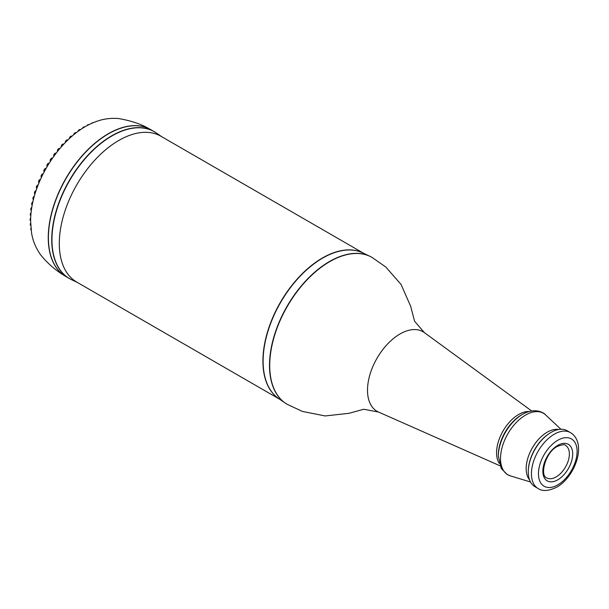 <?xml version="1.0" encoding="UTF-8"?>
<svg xmlns="http://www.w3.org/2000/svg" width="609" height="609" viewBox="0 0 609 609"><rect width="100%" height="100%" fill="white"/><g stroke="black" fill="none" stroke-linecap="round" stroke-linejoin="round"><path stroke-width="0.91" d="M96.892 121.313A1.865 1.073 120 0 0 96.344 121.495A1.865 1.073 120 0 0 96.275 121.534M93.04 122.805A1.865 1.073 120 0 0 92.126 122.911A1.865 1.073 120 0 0 91.457 123.505M88.899 124.738L88.777 124.67A1.865 1.073 120 0 0 87.848 124.761A1.865 1.073 120 0 0 86.881 125.804M84.666 127.068L84.468 126.954A1.865 1.073 120 0 0 83.54 127.045A1.865 1.073 120 0 0 82.398 128.461M80.403 129.778L80.16 129.641A1.865 1.073 120 0 0 79.231 129.74A1.865 1.073 120 0 0 77.982 131.483M76.133 132.876L75.889 132.732A1.865 1.073 120 0 0 74.953 132.823A1.865 1.073 120 0 0 73.651 134.848M71.908 136.325L71.664 136.188A1.865 1.073 120 0 0 70.735 136.279A1.865 1.073 120 0 0 69.418 138.547M67.751 140.116L67.538 139.994A1.865 1.073 120 0 0 66.602 140.085A1.865 1.073 120 0 0 65.3 142.552M63.701 144.226L63.519 144.12A1.865 1.073 120 0 0 62.59 144.211A1.865 1.073 120 0 0 61.311 146.853M59.773 148.634A1.865 1.073 120 0 0 59.644 148.543A1.865 1.073 120 0 0 58.715 148.634A1.865 1.073 120 0 0 57.49 151.413M55.944 153.232L56.028 153.278A1.865 1.073 120 0 0 55.944 153.232A1.865 1.073 120 0 0 55.008 153.323A1.865 1.073 120 0 0 53.843 156.216M52.435 158.15L52.458 158.165A1.865 1.073 120 0 0 52.435 158.15A1.865 1.073 120 0 0 51.506 158.241A1.865 1.073 120 0 0 50.349 159.703A1.865 1.073 120 0 0 50.395 161.225M49.101 163.242A1.865 1.073 120 0 0 48.21 163.357A1.865 1.073 120 0 0 47.03 164.894A1.865 1.073 120 0 0 47.175 166.409M45.972 168.487A1.865 1.073 120 0 0 45.165 168.632A1.865 1.073 120 0 0 43.962 170.238A1.865 1.073 120 0 0 44.191 171.746M43.094 173.869A1.865 1.073 120 0 0 42.379 174.045A1.865 1.073 120 0 0 41.161 175.681A1.865 1.073 120 0 0 41.45 177.173A1.865 1.073 120 0 0 41.473 177.189L41.45 177.173M40.476 179.358A1.865 1.073 120 0 0 39.874 179.541A1.865 1.073 120 0 0 38.656 181.178A1.865 1.073 120 0 0 38.946 182.67A1.865 1.073 120 0 0 39.029 182.715M38.146 184.915A1.865 1.073 120 0 0 37.667 185.09A1.865 1.073 120 0 0 36.449 186.727A1.865 1.073 120 0 0 36.738 188.227L36.875 188.303M36.106 190.51A1.865 1.073 120 0 0 35.771 190.655A1.865 1.073 120 0 0 34.561 192.299A1.865 1.073 120 0 0 34.842 193.791L35.025 193.89M34.378 196.113A1.865 1.073 120 0 0 34.211 196.197A1.865 1.073 120 0 0 32.993 197.841A1.865 1.073 120 0 0 33.274 199.333L33.495 199.455M279.523 399.161L76.742 282.081A84.194 48.606 -60 0 1 63.838 214.619A84.194 48.606 -60 0 1 118.839 140.428A84.194 48.606 -60 0 1 160.936 136.256L363.718 253.336M521.449 414.935L522.492 414.333C536.087 406.606 544.926 413.717 545.603 414.912A35.52 20.508 -60 0 0 525.628 415.026A35.52 20.508 -60 0 0 501.831 448.49A35.52 20.508 -60 0 0 510.403 475.888L507.206 474.51L501.291 468.511L498.337 456.164A34.157 19.716 -60 0 1 522.492 414.333L521.449 414.935A32.68 18.871 -60 0 0 498.337 454.961L498.337 456.164M534.961 486.698A32.285 18.643 -60 0 1 528.376 469.402A32.285 18.643 -60 0 1 548.975 433.722A32.285 18.643 -60 0 1 551.107 432.375A32.285 18.643 -60 0 1 567.245 430.776L570.412 432.603A32.285 18.643 -60 0 0 554.266 434.202A32.285 18.643 -60 0 0 533.172 462.65A32.285 18.643 -60 0 0 538.12 488.525L534.961 486.698M31.66 233.453A1.865 1.073 120 0 0 31.782 234.092M30.96 228.291A1.865 1.073 120 0 0 31.143 230.012M30.663 223.183A1.865 1.073 120 0 0 30.625 225.391L30.747 225.459M30.724 217.969A1.865 1.073 120 0 0 30.45 220.519L30.648 220.633M31.135 212.632A1.865 1.073 120 0 0 30.625 215.441L30.869 215.578M31.881 207.205A1.865 1.073 120 0 0 30.838 208.834A1.865 1.073 120 0 0 31.158 210.196L31.409 210.333M32.962 201.686A1.865 1.073 120 0 0 31.759 203.33A1.865 1.073 120 0 0 32.049 204.814L32.285 204.951M499.989 465.786L378.493 412.034L363.733 409.263L348.942 413.321L325.16 415.947L302.452 411.44L287.319 404.376A84.811 48.964 -60 0 1 269.718 365.529A84.811 48.964 -60 0 1 329.69 261.657A84.811 48.964 -60 0 1 372.137 257.478L385.817 267.046L401.065 284.449L410.687 306.357L414.569 321.209L424.366 332.621A45.949 26.53 -60 0 0 424.344 332.605A45.949 26.53 -60 0 0 399.999 333.983A45.949 26.53 -60 0 0 367.509 390.255A45.949 26.53 -60 0 0 378.493 412.034A45.949 26.53 -60 0 0 378.516 412.042M499.205 463.327A31.249 18.042 -60 0 1 518.662 414.493A31.249 18.042 -60 0 1 529.13 411.494M529.564 479.9A29.75 17.174 -60 0 1 528.719 455.57A29.75 17.174 -60 0 1 547.202 432.192A29.75 17.174 -60 0 1 558.659 429.497M65.171 276.105A84.811 48.964 -60 0 1 64.371 275.595A84.811 48.964 -60 0 1 48.248 237.662A84.811 48.964 -60 0 1 108.212 133.79A84.811 48.964 -60 0 1 149.129 128.788A84.811 48.964 -60 0 1 149.966 129.23M279.143 398.895A84.194 48.606 -60 0 1 267.777 331.052A84.194 48.606 -60 0 1 322.443 257.98A84.194 48.606 -60 0 1 363.299 253.131M286.268 403.737A84.803 48.964 -60 0 1 285.233 403.067L278.739 398.621A84.202 48.613 -60 0 1 268.166 330.596A84.202 48.613 -60 0 1 322.656 258.094A84.202 48.613 -60 0 1 362.857 252.925L369.952 256.32A84.803 48.964 -60 0 1 371.056 256.884M287.319 404.376L285.233 403.067A84.803 48.964 -60 0 1 274.583 334.554A84.803 48.964 -60 0 1 329.461 261.535A84.803 48.964 -60 0 1 369.952 256.32L372.137 257.478M528.376 469.402L528.429 468.686A31.272 18.057 -60 0 1 548.382 434.126L548.975 433.722M557.775 484.893A27.321 15.773 -60 0 1 538.463 473.741A27.321 15.773 -60 0 1 557.775 440.284A27.321 15.773 -60 0 1 577.096 451.436A27.321 15.773 -60 0 1 557.775 484.893M556.116 476.938A18.75 10.825 -60 0 1 546.745 477.867C539.49 475.796 545.405 452.19 557.288 446.435C562.533 444.494 565.266 444.144 565.495 445.392A18.75 10.825 -60 0 1 568.364 460.419A18.75 10.825 -60 0 1 556.116 476.938M557.775 479.816A21.102 12.18 -60 0 1 542.855 471.206A21.102 12.18 -60 0 1 557.775 445.362A21.102 12.18 -60 0 1 572.696 453.979A21.102 12.18 -60 0 1 557.775 479.816M65.978 276.585A84.811 48.964 -60 0 1 52.975 208.628A84.811 48.964 -60 0 1 108.387 133.889A84.811 48.964 -60 0 1 150.796 129.687L149.129 128.788C141.242 124.114 131.034 120.696 118.519 118.534C110.473 117.91 102.951 118.945 95.94 121.655C61.722 133.622 30.184 182.708 30.64 221.509L31.531 232.691C32.665 240.349 35.604 247.597 40.339 254.44C47.045 262.898 55.061 269.954 64.371 275.595L69.297 278.503A84.811 48.964 -60 0 1 56.294 210.539A84.811 48.964 -60 0 1 111.706 135.799A84.811 48.964 -60 0 1 154.107 131.597A84.811 48.964 -60 0 1 155.143 132.229M70.355 279.082A84.811 48.964 -60 0 1 69.297 278.503L71.436 279.63A84.803 48.964 -60 0 1 56.028 212.374A84.803 48.964 -60 0 1 111.919 135.936A84.803 48.964 -60 0 1 156.155 132.891L150.796 129.687M530.492 481.97L510.403 475.888M538.12 488.525C542.444 491.547 548.648 491.098 556.748 487.17C575.315 476.862 587.449 442.743 570.412 432.603M77.67 282.622L71.436 279.63M161.865 136.797L156.155 132.891M560.919 429.269L545.603 414.912M531.649 410.953L424.344 332.605"/></g></svg>
